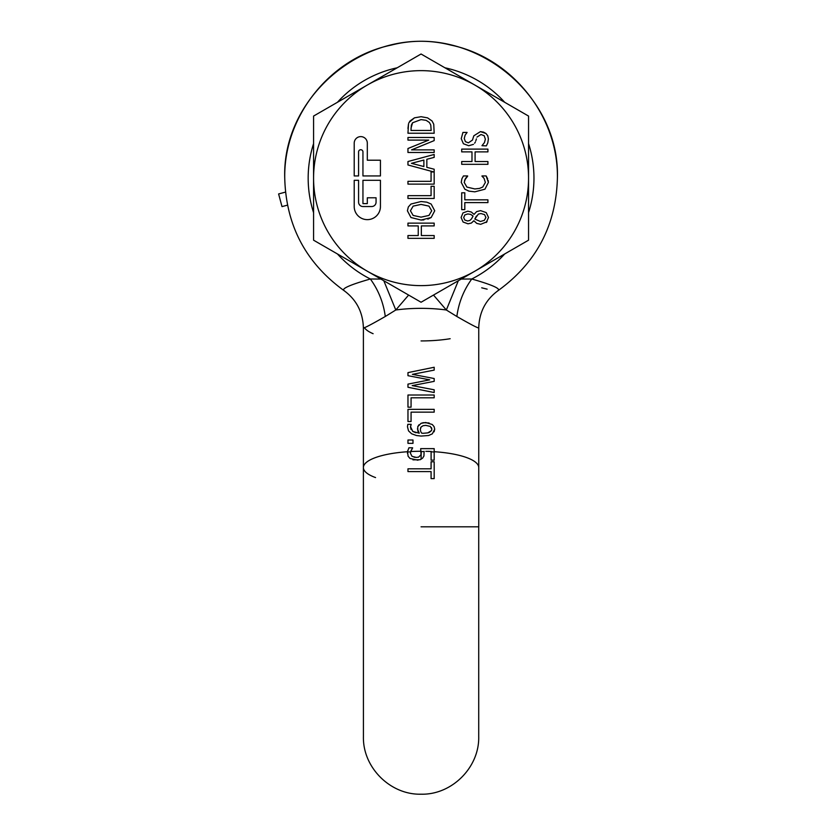 <?xml version="1.0" encoding="UTF-8"?>
<svg xmlns="http://www.w3.org/2000/svg" width="836" height="836" viewBox="0 0 836 836"><rect width="100%" height="100%" fill="white"/><g stroke="black" fill="none" stroke-linecap="round" stroke-linejoin="round"><path stroke-width="1.25" d="M287.438 205.154L282.004 206.607L278.607 193.952L285.452 192.113M420.727 431.418L420.33 429.474L421.062 427.029L420.466 428.178M410.518 426.611L412.765 431.428L419.254 433.215L417.854 431.073L417.739 426.715L421.062 423.329L425.67 422.514L432.254 424.489L434.072 426.611L434.72 429.161L432.358 433.832L428.575 435.514L421.062 436.068L416.485 435.525L411.646 433.79L408.532 430.885L407.456 426.694L407.822 424.312L408.679 424.312M412.765 431.428L415.931 432.766M409.044 424.312L411.197 424.312L410.497 427.081L411.061 429.547M433.508 295.066L446.34 309.999L456.853 316.489C471.065 324.65 478.37 328.433 478.746 327.848L478.746 467.564A57.674 16.292 180 0 0 434.187 451.701L434.187 448.639L420.675 448.639L421.062 454.648L418.606 457.125L416.318 457.417L412.043 456.351L410.455 453.321L410.748 451.471M434.187 367.255L407.968 372.626L407.968 375.688L429.725 379.847L407.968 384.121L407.968 387.267L434.187 392.533L434.187 389.795L412.179 385.605L434.187 381.362L434.187 378.53L412.388 374.35L434.187 370.118L434.187 367.255M434.187 395.02L407.968 395.02L407.968 407.174L411.072 407.174L411.072 397.8L434.187 397.8L434.187 395.02M434.187 409.358L407.968 409.358L407.968 421.511L411.072 421.511L411.072 412.148L434.187 412.148L434.187 409.358M421.219 451.273A57.674 16.292 180 0 0 421.062 451.273A57.674 16.292 180 0 0 410.727 451.534L412.618 447.793L408.898 447.793L407.529 451.733L408.104 456.226L409.985 458.441L417.969 460.208M407.456 426.694L407.822 424.312L411.197 424.312M411.197 424.469L410.716 425.555M419.254 433.215L417.425 428.847M417.739 426.715L418.972 424.782M407.529 451.733A57.674 16.292 180 0 0 363.388 467.564L363.388 327.869C363.796 328.423 371.09 324.629 385.281 316.489L395.794 309.999L408.626 295.066M412.984 443.352L412.984 439.997L407.968 439.997L407.968 443.352L412.984 443.352M411.364 383.452L407.968 384.121M430.791 391.854L434.187 392.533M420.006 375.813L412.388 374.35M411.364 371.926L407.968 372.626M430.78 382.01L434.187 381.362M478.746 327.827L478.746 327.848C479.237 311.995 485.8 299.518 498.413 290.395C536.482 262.64 556.149 225.218 557.393 178.131C558.5 116.026 511.653 57.548 450.803 45.081C369.366 23.91 281.836 94.019 284.742 178.131C283.634 116.026 330.481 57.548 391.332 45.081C472.768 23.91 560.287 94.029 557.393 178.131C556.149 225.218 536.482 262.64 498.413 290.395L498.413 290.395C500.137 288.378 491.255 284.574 471.765 278.994C463.646 290.228 458.671 302.726 456.853 316.489M478.746 327.848C479.237 311.995 485.8 299.518 498.413 290.395L497.932 290.594M481.703 287.803L487.148 289.151M344.202 290.594L343.721 290.395C342.029 288.357 350.911 284.564 370.358 278.994C378.489 290.228 383.463 302.726 385.281 316.489M427.447 451.346L425.827 451.346M431.104 451.346L431.104 451.524A57.674 16.292 -0 0 0 426.297 451.346L429.161 451.346M407.968 471.588L431.083 471.588L431.083 478.62L434.187 478.62L434.187 461.775L431.083 461.775L431.083 468.808L407.968 468.808L407.968 471.588L421.062 471.588M380.913 279.067L370.358 278.994A112.891 112.891 0 0 1 337.43 253.956M458.327 280.739L446.34 309.999A57.674 16.292 -0 0 0 421.062 308.348A57.674 16.292 -0 0 0 395.794 309.999L383.808 280.729M461.221 279.067L471.765 278.994A112.891 112.891 -45 0 0 504.704 253.956M423.936 455.986L422.629 458.118L423.936 455.986L424.113 451.346M431.104 451.524L431.104 460.155L434.187 460.155L434.187 451.701M424.155 451.597A56.629 15.999 -0 0 0 421.25 451.565L421.062 459.277M414.06 457.187L416.318 457.417M410.727 451.534L412.618 447.981M410.654 451.774L411.218 450.259M412.618 447.793L408.898 447.793M407.832 450.322L407.414 453.3M412.974 459.852L420.163 459.727L422.629 458.118M421.062 526.816L478.746 526.816L421.062 526.816M430.78 370.776L434.187 370.118M421.772 433.215L421.062 432.17L421.772 433.215L423.434 433.278L421.772 433.215M427.771 432.891L423.434 433.278L427.771 432.891L431.533 430.55L429.38 432.369M423.079 425.723L421.062 427.029L423.079 425.723L425.817 425.378L430.3 426.412L431.846 429.161L431.533 430.55M423.329 422.692L429.108 422.974M434.72 429.161L434.103 431.804M428.001 432.829L428.952 432.546M431.846 429.161L431.449 427.604M430.3 426.412L425.817 425.378M421.062 423.329L423.298 422.692M358.581 151.912A2.184 2.184 0 0 1 360.765 149.728A2.184 2.184 0 0 1 362.949 151.912L362.949 175.947L380.432 175.947L380.432 160.209L367.317 160.209L367.317 143.175A6.552 6.552 0 0 0 360.765 136.613A6.552 6.552 0 0 0 354.213 143.175L354.213 175.947L358.581 175.947L358.581 151.912M354.213 206.534A13.104 13.104 0 0 0 367.317 219.638A13.104 13.104 0 0 0 380.432 206.534L380.432 180.315L362.949 180.315L362.949 203.618L367.317 203.618L367.317 197.787L376.064 197.787L376.064 202.155A4.368 4.368 0 0 1 371.686 206.534L362.949 206.534A4.368 4.368 0 0 1 358.581 202.155L358.581 180.315L354.213 180.315L354.213 206.534M410.978 128.326L412.545 122.787L421.041 119.6L426.141 120.332L429.411 122.505L430.78 125.066L431.157 130.458L410.978 130.458L411.343 125.16L412.545 122.787M423.873 166.552L423.873 160.073L411.458 163.323L423.873 166.552M410.424 210.787L413.141 215.437L421.062 217.151L413.141 215.437L410.424 210.787L413.141 206.126L421.062 204.412L428.972 206.126L431.71 210.787L428.972 215.427L431.71 210.787M421.062 217.151L428.972 215.427L421.062 217.151M467.606 220.976L469.811 220.485L471.431 218.98L469.811 220.485L467.606 220.976L464.753 220.004L463.698 217.496L464.879 214.894L467.826 213.943L470.658 214.382L473.071 216.033L472.246 217.642L473.071 216.033M471.431 218.98L472.246 217.642M476.447 216.012L474.806 219.063L478.38 214.058L480.951 213.546L484.577 214.622L485.904 217.454L484.347 220.338L480.418 221.488L474.806 219.063L480.418 221.488L484.347 220.338M463.698 217.496L464.753 220.004M313.573 240.183L313.573 116.068L421.062 54.006L528.551 116.068L528.551 240.183L474.806 271.219L421.062 302.245L313.573 240.183M408.835 122.965L410.037 120.959L414.489 117.824L409.117 122.369M407.958 128.451L408.511 123.822L407.958 133.237L434.177 133.237L433.748 124.219L432.066 120.98L427.562 117.866L421.083 116.706L414.489 117.824M427.833 219.126L431.157 217.538L434.73 210.787L431.157 204.047L426.83 202.166L421.062 201.518L410.957 204.047L408.344 206.941L407.404 210.787L410.957 217.517L421.062 220.046L423.925 219.899M486.259 222.512L488.517 217.475L486.238 212.605L480.606 210.651L476.656 211.602L474.064 214.371L471.264 211.999L467.773 211.184L462.977 212.908L461.106 217.496L463.081 222.021L468.014 223.808L471.347 223.066L473.918 220.767L476.76 223.4L480.679 224.32L487.054 221.718M487.618 178.726L486.134 175.936L481.975 175.936L484.075 178.381L485.371 182.436L482.759 187.013L479.477 188.424L474.827 188.946L466.906 187.076L464.21 182.436L465.464 178.507L467.648 175.936L463.447 175.936L461.911 178.726L461.232 182.394L464.847 189.218L469.09 191.162L474.827 191.831L484.943 189.197L488.391 182.436L486.134 175.936M468.139 190.869L469.09 191.162M367.317 271.219A107.489 107.489 0 0 1 421.062 70.642A107.489 107.489 0 0 1 474.806 271.219A107.489 107.489 0 0 1 367.317 271.219M407.958 137.491L407.958 140.103L428.711 140.103L407.958 148.515L407.958 152.486L434.177 152.486L434.177 149.874L411.573 149.874L434.177 140.605L434.177 137.491L407.958 137.491M426.841 167.336L426.841 159.279L434.177 157.387L434.177 154.461L407.958 161.536L407.958 164.974L433.863 171.965L431.073 171.965L431.073 181.339L407.958 181.339L407.958 184.119L434.177 184.119L434.177 169.227L426.841 167.336M431.073 186.303L431.073 195.676L407.958 195.676L407.958 198.456L434.177 198.456L434.177 186.303L431.073 186.303M407.958 223.128L407.958 225.908L418.24 225.908L418.24 235.553L407.958 235.553L407.958 238.333L434.177 238.333L434.177 235.553L421.344 235.553L421.344 225.908L434.177 225.908L434.177 223.128L407.958 223.128M421.062 220.046L431.157 217.538M431.157 204.047L426.83 202.166M480.606 210.651L476.656 211.602M471.264 211.999L467.773 211.184M462.977 212.908L461.106 217.496M471.347 223.066L473.813 220.767M476.76 223.4L480.679 224.32M488.517 217.475L486.238 212.605M487.921 199.825L464.806 199.825L464.806 192.792L461.702 192.792L461.702 209.637L464.806 209.637L464.806 202.605L487.921 202.605L487.921 199.825M481.975 176.156L484.075 178.381M485.371 182.436L482.759 187.013L479.477 188.424L474.827 188.946L466.906 187.076L464.21 182.436M464.555 180.262L467.648 176.177M463.447 175.936L461.911 178.726M488.391 182.436L488.193 180.419M461.702 149.111L461.702 151.891L471.985 151.891L471.985 161.536L461.702 161.536L461.702 164.316L487.921 164.316L487.921 161.536L475.088 161.536L475.088 151.891L487.921 151.891L487.921 149.111L461.702 149.111M483.48 132.119L480.439 131.618L486.009 133.509L483.48 132.119M480.439 131.618L473.834 135.787L473.134 137.919L473.834 135.787M473.134 137.919L472.455 140.082L473.134 137.919M472.455 140.082L468.369 142.841L465.391 141.639L468.369 142.841M465.391 141.639L464.252 138.483L465.391 141.639M465.098 135.202L464.252 138.483L465.098 135.202L467.094 132.433L462.935 132.433L461.232 138.671L462.935 132.433M463.395 143.74L461.232 138.671L463.395 143.74L468.735 145.725L473.469 144.367L468.735 145.725M474.639 143.186L475.329 142.089M476.405 138.891L475.788 140.908L476.405 138.891M476.98 137.104L480.993 134.512L484.169 135.693L485.371 139.184L484.169 135.693M484.472 142.548L485.371 139.184L484.472 142.548L481.975 145.683L484.472 142.548M481.975 145.683L486.343 145.882L487.796 142.872L488.391 138.995L487.796 142.872M488.391 138.995L487.775 135.808L486.009 133.509L487.775 135.808M528.551 212.647A112.891 112.891 -45 0 0 533.964 178.131A112.891 112.891 -135 0 0 528.551 143.614M504.704 102.295A112.891 112.891 -135 0 0 444.919 67.779M397.215 67.779A112.891 112.891 -135 0 0 337.43 102.295M313.573 143.614A112.891 112.891 -135 0 0 308.17 178.131A112.891 112.891 0 0 0 313.573 212.647M421.062 340.931A57.674 16.292 0 0 0 450.155 338.716M478.746 467.564L478.746 526.816M364.486 327.806A57.674 16.292 0 0 0 373.117 333.7M478.714 526.816L478.714 736.547C479.509 767.375 451.848 795.005 421.062 794.2C390.287 795.005 362.615 767.375 363.42 736.547L363.388 467.564A57.674 16.292 -0 0 0 375.552 477.575M431.104 451.827A56.629 15.999 0 0 1 434.187 452.004M407.487 452.036A56.629 15.999 0 0 1 410.633 451.848M421.062 451.273L421.062 454.648M284.742 178.131C285.985 225.218 305.642 262.64 343.721 290.395C305.642 262.64 285.985 225.218 284.742 178.131M363.388 327.848C362.887 311.995 356.335 299.518 343.721 290.395"/></g></svg>

